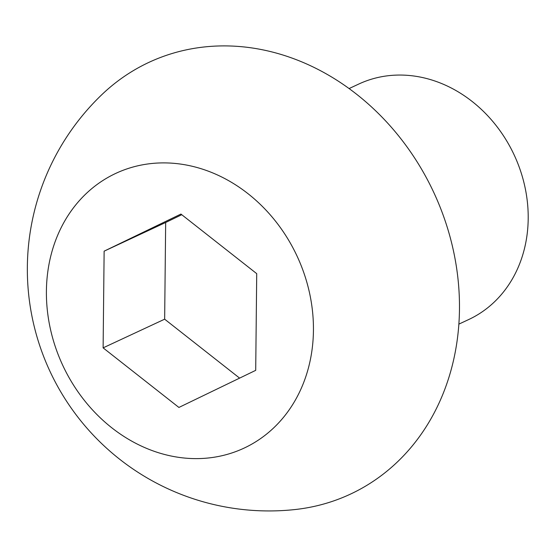 <?xml version="1.0" encoding="UTF-8"?>
<svg xmlns="http://www.w3.org/2000/svg" width="556" height="556" viewBox="0 0 556 556"><rect width="100%" height="100%" fill="white"/><g stroke="black" fill="none" stroke-linecap="round" stroke-linejoin="round"><path stroke-width="0.83" d="M349.092 88.557L358.87 84.005A129.944 110.797 65 0 1 528.2 218.647A129.944 110.797 65 0 1 468.645 319.568L458.867 324.127M101.345 95.132A238.232 203.135 65 0 1 252.07 47.962A238.232 203.135 65 0 1 458.394 282.914A238.232 203.135 65 0 1 294.492 509.602A241.735 241.735 0 0 1 101.345 95.132M178.386 457.303A151.6 129.263 65 0 1 46.405 291.08A151.6 129.263 65 0 1 181.451 164.208A151.6 129.263 65 0 1 313.438 330.431A151.6 129.263 65 0 1 178.386 457.303M180.929 214.06L104.132 251.166L103.117 347.861L178.907 407.451L255.704 370.345L256.719 273.649L180.929 214.06M181.763 214.713L165.667 222.49L164.652 319.186L239.608 378.122M164.652 319.186L103.117 347.861M165.667 222.49L104.132 251.166"/></g></svg>
